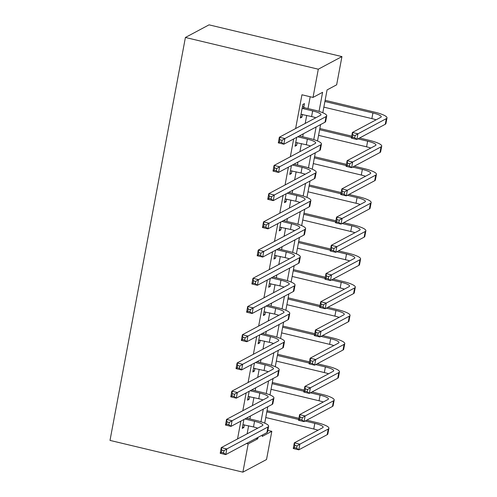<?xml version="1.0" encoding="UTF-8"?>
<svg xmlns="http://www.w3.org/2000/svg" width="497" height="497" viewBox="0 0 497 497"><rect width="100%" height="100%" fill="white"/><g stroke="black" fill="none" stroke-linecap="round" stroke-linejoin="round"><path stroke-width="0.75" d="M267.864 430.377L271.809 431.315L266.529 459.532L242.89 472.15L110.005 440.41L185.412 37.468L209.051 24.85L341.936 56.59L336.655 84.807L327.076 89.92L322.801 112.744M319.037 111.371L322.603 92.305L313.017 97.418L301.946 94.778L295.622 128.549M293.677 138.943L290.341 156.766M288.397 167.16L285.061 184.983M283.116 195.377L279.78 213.201M277.835 223.594L274.499 241.418M272.555 251.811L269.219 269.635M267.274 280.028L263.938 297.852M261.994 308.246L258.657 326.069M256.713 336.469L253.377 354.286M251.432 364.686L248.096 382.504M246.152 392.903L242.816 410.721M240.871 421.121L237.535 438.938M247.121 433.825L248.624 425.78M249.904 418.952L250.457 416.001M252.401 405.608L253.905 397.563M255.185 390.735L255.738 387.784M257.682 377.391L259.185 369.346M260.465 362.518L261.018 359.567M262.963 349.174L264.466 341.128M265.746 334.301L266.299 331.35M268.243 320.956L269.747 312.905M271.027 306.084L271.579 303.133M273.524 292.739L275.027 284.688M276.307 277.866L276.86 274.916M278.805 264.522L280.308 256.471M281.588 249.649L282.141 246.698M284.085 236.305L285.589 228.253M286.868 221.432L287.421 218.481M289.366 208.088L290.869 200.036M292.149 193.215L292.702 190.264M294.646 179.871L296.15 171.819M297.43 164.998L297.983 162.047M299.927 151.653L301.43 143.602M302.71 136.781L303.263 133.83M305.208 123.43L306.711 115.385M307.991 108.563L310.203 96.747M303.773 107.271L304.462 103.593L302.866 104.445L300.331 117.988L301.928 117.137L302.449 114.366M296.715 137.321L295.05 146.205L296.647 145.354L297.169 142.583M291.435 165.538L289.77 174.422L291.366 173.571L291.888 170.8M286.154 193.762L284.489 202.639L286.086 201.788L286.607 199.017M280.873 221.979L279.208 230.857L280.805 230.005L281.327 227.235M275.593 250.196L273.928 259.074L275.524 258.223L276.046 255.452M270.312 278.413L268.647 287.291L270.244 286.44L270.766 283.669M265.031 306.63L263.367 315.508L264.963 314.657L265.485 311.886M259.751 334.848L258.086 343.731L259.683 342.874L260.204 340.11M254.47 363.065L252.805 371.949L254.402 371.091L254.924 368.327M249.19 391.282L247.525 400.166L249.121 399.308L249.637 396.544M243.909 419.499L242.244 428.383L243.841 427.526L244.356 424.761M242.89 472.15L248.171 443.933L257.757 438.82L258.024 437.36M246.475 443.529L248.171 443.933M313.017 97.418L318.297 69.201L185.412 37.468M262.497 434.974L262.223 436.428L271.809 431.315M320.59 124.579L317.521 140.962M315.309 152.796L312.24 169.185M310.022 181.02L306.96 197.402M304.742 209.237L301.679 225.619M299.461 237.454L296.398 253.837M294.181 265.671L291.118 282.054M288.9 293.889L285.837 310.271M283.619 322.106L280.557 338.488M278.339 350.323L275.276 366.705M273.058 378.54L269.995 394.922M267.777 406.757L264.715 423.14M341.936 56.59L318.297 69.201M260.944 421.76L263.304 409.143M266.224 393.543L268.585 380.926M271.505 365.326L273.866 352.708M276.786 337.109L279.152 324.491M282.066 308.892L284.433 296.274M287.347 280.675L289.714 268.057M292.627 252.457L294.994 239.84M297.908 224.24L300.275 211.623M303.189 196.023L305.556 183.405M308.475 167.806L310.836 155.188M313.756 139.589L316.117 126.971M256.061 438.41L257.757 438.82M300.555 116.807L301.928 117.137M295.274 145.025L296.647 145.354M289.993 173.242L291.366 173.571M284.713 201.459L286.086 201.788M279.432 229.676L280.805 230.005M274.151 257.893L275.524 258.223M268.871 286.11L270.244 286.44M263.59 314.328L264.963 314.657M258.31 342.545L259.683 342.874M253.029 370.762L254.402 371.091M247.748 398.985L249.121 399.308M242.468 427.203L243.841 427.526M301.02 114.304L311.594 116.553A11.717 2.33 -169.4 0 1 315.812 117.77M302.779 108.551L312.65 110.906A11.717 2.33 -169.4 0 1 320.969 114.77A11.717 2.33 -169.4 0 1 320.528 115.254L279.351 137.234L284.887 138.557L326.063 116.578A17.575 3.498 10.6 0 0 326.728 115.844A17.575 3.498 10.6 0 0 314.247 110.054L304.375 107.7L302.779 108.551L302.176 108.129M302.505 106.377L304.375 107.7M282.079 140.297L284.887 138.557L283.83 144.198L278.295 142.875L279.351 137.234L279.867 139.763L279.444 142.024L281.656 142.552L282.079 140.297L279.867 139.763M281.656 142.552L283.83 144.198L325.007 122.225A17.575 3.498 10.6 0 0 325.672 121.485L326.728 115.844M278.295 142.875L279.444 142.024M355.125 135.532L352.913 134.998L352.491 137.259L354.703 137.787L355.125 135.532L357.933 133.792L356.877 139.433L351.342 138.11L352.398 132.469L357.933 133.792L386.331 118.634A17.575 3.498 10.6 0 0 386.995 117.901A17.575 3.498 10.6 0 0 374.514 112.111L325.131 100.313M324.908 101.494L372.918 112.962A11.717 2.33 -169.4 0 1 381.236 116.82A11.717 2.33 -169.4 0 1 380.795 117.311L352.398 132.469L352.913 134.998M323.851 107.141L371.862 118.603A11.717 2.33 -169.4 0 1 376.08 119.827M354.703 137.787L356.877 139.433L385.274 124.275A17.575 3.498 10.6 0 0 385.939 123.542L386.995 117.901M351.342 138.11L352.491 137.259M295.74 142.521L306.314 144.77A11.717 2.33 -169.4 0 1 310.532 145.988M297.678 136.812L307.37 139.123A11.717 2.33 -169.4 0 1 315.688 142.987A11.717 2.33 -169.4 0 1 315.247 143.471L274.071 165.451L279.606 166.775L320.782 144.795A17.575 3.498 10.6 0 0 321.447 144.062A17.575 3.498 10.6 0 0 308.966 138.272L299.275 135.954M276.798 168.514L279.606 166.775L278.55 172.416L273.015 171.092L274.071 165.451L274.586 167.986L274.164 170.241L276.375 170.769L276.798 168.514L274.586 167.986M276.375 170.769L278.55 172.416L319.726 150.442A17.575 3.498 10.6 0 0 320.391 149.703L321.447 144.062M273.015 171.092L274.164 170.241M290.459 170.738L301.033 172.987A11.717 2.33 -169.4 0 1 305.251 174.205M292.398 165.029L302.089 167.34A11.717 2.33 -169.4 0 1 310.408 171.204A11.717 2.33 -169.4 0 1 309.966 171.689L268.79 193.668L274.325 194.992L315.502 173.012A17.575 3.498 10.6 0 0 316.167 172.279A17.575 3.498 10.6 0 0 303.686 166.489L293.994 164.178M271.517 196.731L274.325 194.992L273.269 200.633L267.734 199.309L268.79 193.668L269.306 196.203L268.883 198.458L271.095 198.986L271.517 196.731L269.306 196.203M271.095 198.986L273.269 200.633L314.446 178.659A17.575 3.498 10.6 0 0 315.11 177.926L316.167 172.279M267.734 199.309L268.883 198.458M285.179 198.955L295.752 201.204A11.717 2.33 -169.4 0 1 299.971 202.422M287.117 193.246L296.808 195.557A11.717 2.33 -169.4 0 1 305.127 199.421A11.717 2.33 -169.4 0 1 304.686 199.906L263.509 221.886L269.045 223.209L310.221 201.229A17.575 3.498 10.6 0 0 310.886 200.496A17.575 3.498 10.6 0 0 298.405 194.706L288.714 192.395M266.237 224.948L269.045 223.209L267.989 228.85L262.453 227.527L263.509 221.886L264.025 224.42L263.603 226.675L265.814 227.204L266.237 224.948L264.025 224.42M265.814 227.204L267.989 228.85L309.165 206.876A17.575 3.498 10.6 0 0 309.83 206.143L310.886 200.496M262.453 227.527L263.603 226.675M349.845 163.749L347.633 163.221L347.21 165.476L349.422 166.004L349.845 163.749L352.653 162.01L351.596 167.651L346.061 166.327L347.117 160.686L352.653 162.01L381.05 146.851A17.575 3.498 10.6 0 0 381.715 146.118A17.575 3.498 10.6 0 0 369.234 140.328L359.542 138.011M351.708 136.141L319.851 128.53M319.627 129.711L351.491 137.321M357.946 138.862L367.637 141.179A11.717 2.33 -169.4 0 1 375.956 145.037A11.717 2.33 -169.4 0 1 375.515 145.528L347.117 160.686L347.633 163.221M318.571 135.358L366.581 146.82A11.717 2.33 -169.4 0 1 370.799 148.044M349.422 166.004L351.596 167.651L379.994 152.492A17.575 3.498 10.6 0 0 380.659 151.759L381.715 146.118M346.061 166.327L347.21 165.476M344.564 191.966L342.352 191.438L341.93 193.693L344.141 194.221L344.564 191.966L347.372 190.227L346.316 195.868L340.78 194.544L341.837 188.903L347.372 190.227L375.769 175.068A17.575 3.498 10.6 0 0 376.434 174.335A17.575 3.498 10.6 0 0 363.953 168.545L354.262 166.228M346.428 164.358L314.57 156.748M314.346 157.928L346.21 165.538M352.665 167.079L362.356 169.396A11.717 2.33 -169.4 0 1 370.675 173.254A11.717 2.33 -169.4 0 1 370.234 173.745L341.837 188.903L342.352 191.438M313.29 163.575L361.3 175.037A11.717 2.33 -169.4 0 1 365.519 176.261M344.141 194.221L346.316 195.868L374.713 180.709A17.575 3.498 10.6 0 0 375.378 179.976L376.434 174.335M340.78 194.544L341.93 193.693M339.283 220.183L337.072 219.655L336.649 221.91L338.861 222.439L339.283 220.183L342.091 218.444L341.035 224.085L335.5 222.762L336.556 217.121L342.091 218.444L370.489 203.285A17.575 3.498 10.6 0 0 371.153 202.552A17.575 3.498 10.6 0 0 358.672 196.762L348.981 194.445M341.147 192.575L309.283 184.965M309.066 186.145L340.93 193.755M347.384 195.296L357.076 197.613A11.717 2.33 -169.4 0 1 365.394 201.471A11.717 2.33 -169.4 0 1 364.953 201.962L336.556 217.121L337.072 219.655M308.01 191.792L356.02 203.254A11.717 2.33 -169.4 0 1 360.238 204.478M338.861 222.439L341.035 224.085L369.433 208.926A17.575 3.498 10.6 0 0 370.097 208.193L371.153 202.552M335.5 222.762L336.649 221.91M279.898 227.179L290.472 229.421A11.717 2.33 -169.4 0 1 294.69 230.639M281.836 221.463L291.528 223.774A11.717 2.33 -169.4 0 1 299.846 227.638A11.717 2.33 -169.4 0 1 299.405 228.129L258.229 250.103L263.764 251.426L304.941 229.446A17.575 3.498 10.6 0 0 305.605 228.713A17.575 3.498 10.6 0 0 293.124 222.923L283.433 220.612M260.956 253.166L263.764 251.426L262.708 257.067L257.173 255.744L258.229 250.103L258.744 252.638L258.322 254.893L260.534 255.421L260.956 253.166L258.744 252.638M260.534 255.421L262.708 257.067L303.884 235.093A17.575 3.498 10.6 0 0 304.549 234.36L305.605 228.713M257.173 255.744L258.322 254.893M334.003 248.401L331.785 247.873L331.362 250.128L333.58 250.656L334.003 248.401L336.811 246.661L335.755 252.302L330.219 250.979L331.275 245.338L336.811 246.661L365.208 231.503A17.575 3.498 10.6 0 0 365.873 230.77A17.575 3.498 10.6 0 0 353.392 224.979L343.7 222.662M335.866 220.792L304.002 213.182M303.785 214.369L335.649 221.973M342.104 223.52L351.795 225.831A11.717 2.33 -169.4 0 1 360.114 229.689A11.717 2.33 -169.4 0 1 359.673 230.179L331.275 245.338L331.785 247.873M302.729 220.009L350.739 231.472A11.717 2.33 -169.4 0 1 354.957 232.695M333.58 250.656L335.755 252.302L364.152 237.15A17.575 3.498 10.6 0 0 364.817 236.41L365.873 230.77M330.219 250.979L331.362 250.128M274.617 255.396L285.185 257.639A11.717 2.33 -169.4 0 1 289.409 258.856M276.556 249.68L286.247 251.991A11.717 2.33 -169.4 0 1 294.566 255.856A11.717 2.33 -169.4 0 1 294.125 256.346L252.948 278.32L258.483 279.643L299.66 257.663A17.575 3.498 10.6 0 0 300.325 256.93A17.575 3.498 10.6 0 0 287.844 251.14L278.152 248.829M255.675 281.383L258.483 279.643L257.427 285.284L251.892 283.961L252.948 278.32L253.464 280.855L253.041 283.11L255.253 283.638L255.675 281.383L253.464 280.855M255.253 283.638L257.427 285.284L298.604 263.311A17.575 3.498 10.6 0 0 299.269 262.578L300.325 256.93M251.892 283.961L253.041 283.11M269.337 283.613L279.904 285.856A11.717 2.33 -169.4 0 1 284.129 287.08M271.275 277.898L280.96 280.215A11.717 2.33 -169.4 0 1 289.285 284.073A11.717 2.33 -169.4 0 1 288.844 284.564L247.668 306.537L253.203 307.86L294.379 285.887A17.575 3.498 10.6 0 0 295.044 285.148A17.575 3.498 10.6 0 0 282.563 279.357L272.872 277.046M250.395 309.6L253.203 307.86L252.147 313.501L246.611 312.184L247.668 306.537L248.183 309.072L247.761 311.327L249.972 311.855L250.395 309.6L248.183 309.072M249.972 311.855L252.147 313.501L293.323 291.528A17.575 3.498 10.6 0 0 293.988 290.795L295.044 285.148M246.611 312.184L247.761 311.327M264.056 311.83L274.624 314.073A11.717 2.33 -169.4 0 1 278.848 315.297M265.994 306.115L275.68 308.432A11.717 2.33 -169.4 0 1 284.004 312.29A11.717 2.33 -169.4 0 1 283.563 312.781L242.387 334.754L247.922 336.078L289.099 314.104A17.575 3.498 10.6 0 0 289.763 313.365A17.575 3.498 10.6 0 0 277.283 307.575L267.591 305.264M245.114 337.817L247.922 336.078L246.866 341.719L241.331 340.402L242.387 334.754L242.903 337.289L242.48 339.544L244.692 340.072L245.114 337.817L242.903 337.289M244.692 340.072L246.866 341.719L288.043 319.745A17.575 3.498 10.6 0 0 288.707 319.012L289.763 313.365M241.331 340.402L242.48 339.544M328.722 276.618L326.504 276.09L326.082 278.345L328.3 278.873L328.722 276.618L331.53 274.878L330.474 280.519L324.939 279.196L325.995 273.555L331.53 274.878L359.927 259.72A17.575 3.498 10.6 0 0 360.592 258.987A17.575 3.498 10.6 0 0 348.111 253.197L338.42 250.879M330.586 249.009L298.722 241.399M298.504 242.586L330.368 250.19M336.823 251.737L346.515 254.048A11.717 2.33 -169.4 0 1 354.833 257.912A11.717 2.33 -169.4 0 1 354.392 258.397L325.995 273.555L326.504 276.09M297.448 248.227L345.458 259.695A11.717 2.33 -169.4 0 1 349.677 260.913M328.3 278.873L330.474 280.519L358.871 265.367A17.575 3.498 10.6 0 0 359.536 264.628L360.592 258.987M324.939 279.196L326.082 278.345M323.441 304.835L321.224 304.307L320.801 306.562L323.019 307.09L323.441 304.835L326.249 303.095L325.193 308.736L319.658 307.413L320.714 301.772L326.249 303.095L354.647 287.937A17.575 3.498 10.6 0 0 355.312 287.204A17.575 3.498 10.6 0 0 342.831 281.414L333.139 279.097M325.305 277.227L293.441 269.623M293.224 270.803L325.088 278.407M331.542 279.954L341.234 282.265A11.717 2.33 -169.4 0 1 349.553 286.129A11.717 2.33 -169.4 0 1 349.111 286.614L320.714 301.772L321.224 304.307M292.168 276.444L340.178 287.912A11.717 2.33 -169.4 0 1 344.396 289.13M323.019 307.09L325.193 308.736L353.591 293.584A17.575 3.498 10.6 0 0 354.255 292.845L355.312 287.204M319.658 307.413L320.801 306.562M318.161 333.052L315.943 332.524L315.52 334.779L317.738 335.307L318.161 333.052L320.969 331.313L319.913 336.954L314.377 335.637L315.433 329.989L320.969 331.313L349.366 316.154A17.575 3.498 10.6 0 0 350.031 315.421A17.575 3.498 10.6 0 0 337.55 309.631L327.858 307.32M320.025 305.444L288.161 297.84M287.943 299.02L319.801 306.63M326.262 308.171L335.947 310.482A11.717 2.33 -169.4 0 1 344.272 314.346A11.717 2.33 -169.4 0 1 343.831 314.831L315.433 329.989L315.943 332.524M286.887 304.661L334.891 316.129A11.717 2.33 -169.4 0 1 339.116 317.347M317.738 335.307L319.913 336.954L348.31 321.801A17.575 3.498 10.6 0 0 348.975 321.068L350.031 315.421M314.377 335.637L315.52 334.779M258.775 340.047L269.343 342.29A11.717 2.33 -169.4 0 1 273.567 343.514M260.714 334.332L270.399 336.649A11.717 2.33 -169.4 0 1 278.724 340.507A11.717 2.33 -169.4 0 1 278.283 340.998L237.106 362.972L242.642 364.295L283.818 342.321A17.575 3.498 10.6 0 0 284.483 341.582A17.575 3.498 10.6 0 0 272.002 335.792L262.31 333.481M239.834 366.034L242.642 364.295L241.585 369.942L236.05 368.619L237.106 362.972L237.622 365.506L237.199 367.761L239.411 368.289L239.834 366.034L237.622 365.506M239.411 368.289L241.585 369.942L282.762 347.962A17.575 3.498 10.6 0 0 283.427 347.229L284.483 341.582M236.05 368.619L237.199 367.761M312.88 361.269L310.662 360.741L310.24 362.996L312.458 363.524L312.88 361.269L315.688 359.53L314.632 365.171L309.097 363.854L310.153 358.207L315.688 359.53L344.086 344.371A17.575 3.498 10.6 0 0 344.75 343.638A17.575 3.498 10.6 0 0 332.269 337.848L322.578 335.537M314.744 333.661L282.88 326.057M282.663 327.237L314.52 334.848M320.981 336.388L330.667 338.699A11.717 2.33 -169.4 0 1 338.991 342.563A11.717 2.33 -169.4 0 1 338.55 343.048L310.153 358.207L310.662 360.741M281.606 332.878L329.61 344.346A11.717 2.33 -169.4 0 1 333.835 345.564M312.458 363.524L314.632 365.171L343.029 350.018A17.575 3.498 10.6 0 0 343.694 349.285L344.75 343.638M309.097 363.854L310.24 362.996M253.495 368.265L264.062 370.507A11.717 2.33 -169.4 0 1 268.287 371.731M255.433 362.549L265.118 364.866A11.717 2.33 -169.4 0 1 273.443 368.724A11.717 2.33 -169.4 0 1 273.002 369.215L231.826 391.189L237.361 392.512L278.537 370.538A17.575 3.498 10.6 0 0 279.202 369.805A17.575 3.498 10.6 0 0 266.721 364.009L257.03 361.698M234.553 394.251L237.361 392.512L236.305 398.159L230.77 396.836L231.826 391.189L232.341 393.723L231.919 395.979L234.13 396.513L234.553 394.251L232.341 393.723M234.13 396.513L236.305 398.159L277.481 376.179A17.575 3.498 10.6 0 0 278.146 375.446L279.202 369.805M230.77 396.836L231.919 395.979M307.6 389.486L305.382 388.958L304.959 391.214L307.177 391.742L307.6 389.486L310.408 387.747L309.351 393.394L303.816 392.071L304.872 386.424L310.408 387.747L338.805 372.588A17.575 3.498 10.6 0 0 339.47 371.855A17.575 3.498 10.6 0 0 326.989 366.065L317.297 363.754M309.463 361.884L277.599 354.274M277.382 355.454L309.24 363.065M315.701 364.605L325.386 366.916A11.717 2.33 -169.4 0 1 333.711 370.781A11.717 2.33 -169.4 0 1 333.27 371.271L304.872 386.424L305.382 388.958M276.326 361.095L324.33 372.564A11.717 2.33 -169.4 0 1 328.554 373.781M307.177 391.742L309.351 393.394L337.749 378.236A17.575 3.498 10.6 0 0 338.414 377.503L339.47 371.855M303.816 392.071L304.959 391.214M248.214 396.482L258.782 398.724A11.717 2.33 -169.4 0 1 263.006 399.948M250.153 390.766L259.838 393.084A11.717 2.33 -169.4 0 1 268.163 396.941A11.717 2.33 -169.4 0 1 267.721 397.432L226.545 419.406L232.08 420.729L273.257 398.756A17.575 3.498 10.6 0 0 273.922 398.022A17.575 3.498 10.6 0 0 261.434 392.232L251.749 389.915M229.272 422.469L232.08 420.729L231.024 426.376L225.489 425.053L226.545 419.406L227.061 421.941L226.638 424.196L228.85 424.73L229.272 422.469L227.061 421.941M228.85 424.73L231.024 426.376L272.201 404.396A17.575 3.498 10.6 0 0 272.865 403.663L273.922 398.022M225.489 425.053L226.638 424.196M302.319 417.704L300.101 417.176L299.679 419.431L301.896 419.965L302.319 417.704L305.127 415.964L304.071 421.611L298.535 420.288L299.592 414.641L305.127 415.964L333.524 400.806A17.575 3.498 10.6 0 0 334.189 400.073A17.575 3.498 10.6 0 0 321.708 394.283L312.017 391.971M304.183 390.102L272.319 382.491M272.101 383.672L303.959 391.282M310.42 392.823L320.105 395.134A11.717 2.33 -169.4 0 1 328.43 398.998A11.717 2.33 -169.4 0 1 327.989 399.489L299.592 414.641L300.101 417.176M271.045 389.313L319.049 400.781A11.717 2.33 -169.4 0 1 323.274 401.998M301.896 419.965L304.071 421.611L332.468 406.453A17.575 3.498 10.6 0 0 333.133 405.72L334.189 400.073M298.535 420.288L299.679 419.431M242.934 424.699L253.501 426.942A11.717 2.33 -169.4 0 1 257.726 428.166M244.872 418.983L254.557 421.301A11.717 2.33 -169.4 0 1 262.882 425.159A11.717 2.33 -169.4 0 1 262.441 425.649L221.264 447.623L226.8 448.946L267.976 426.973A17.575 3.498 10.6 0 0 268.641 426.24A17.575 3.498 10.6 0 0 256.154 420.45L246.469 418.132M223.992 450.686L226.8 448.946L225.744 454.593L220.208 453.27L221.264 447.623L221.78 450.158L221.358 452.419L223.569 452.947L223.992 450.686L221.78 450.158M223.569 452.947L225.744 454.593L266.92 432.614A17.575 3.498 10.6 0 0 267.585 431.881L268.641 426.24M220.208 453.27L221.358 452.419M297.038 445.921L294.82 445.393L294.398 447.648L296.616 448.182L297.038 445.921L299.846 444.181L298.79 449.828L293.255 448.505L294.311 442.858L299.846 444.181L328.244 429.029A17.575 3.498 10.6 0 0 328.908 428.29A17.575 3.498 10.6 0 0 316.421 422.5L306.736 420.189M298.902 418.319L267.038 410.708M266.821 411.889L298.678 419.499M305.139 421.04L314.825 423.357A11.717 2.33 -169.4 0 1 323.149 427.215A11.717 2.33 -169.4 0 1 322.708 427.706L294.311 442.858L294.82 445.393M265.765 417.53L313.769 428.998A11.717 2.33 -169.4 0 1 317.993 430.222M296.616 448.182L298.79 449.828L327.188 434.67A17.575 3.498 10.6 0 0 327.852 433.937L328.908 428.29M293.255 448.505L294.398 447.648M312.65 110.906L311.594 116.553M326.063 116.578L325.007 122.225M372.918 112.962L371.862 118.603M386.331 118.634L385.274 124.275M307.37 139.123L306.314 144.77M320.782 144.795L319.726 150.442M302.089 167.34L301.033 172.987M315.502 173.012L314.446 178.659M296.808 195.557L295.752 201.204M310.221 201.229L309.165 206.876M367.637 141.179L366.581 146.82M381.05 146.851L379.994 152.492M362.356 169.396L361.3 175.037M375.769 175.068L374.713 180.709M357.076 197.613L356.02 203.254M370.489 203.285L369.433 208.926M291.528 223.774L290.472 229.421M304.941 229.446L303.884 235.093M351.795 225.831L350.739 231.472M365.208 231.503L364.152 237.15M286.247 251.991L285.185 257.639M299.66 257.663L298.604 263.311M280.96 280.215L279.904 285.856M294.379 285.887L293.323 291.528M275.68 308.432L274.624 314.073M289.099 314.104L288.043 319.745M346.515 254.048L345.458 259.695M359.927 259.72L358.871 265.367M341.234 282.265L340.178 287.912M354.647 287.937L353.591 293.584M335.947 310.482L334.891 316.129M349.366 316.154L348.31 321.801M270.399 336.649L269.343 342.29M283.818 342.321L282.762 347.962M330.667 338.699L329.61 344.346M344.086 344.371L343.029 350.018M265.118 364.866L264.062 370.507M278.537 370.538L277.481 376.179M325.386 366.916L324.33 372.564M338.805 372.588L337.749 378.236M259.838 393.084L258.782 398.724M273.257 398.756L272.201 404.396M320.105 395.134L319.049 400.781M333.524 400.806L332.468 406.453M254.557 421.301L253.501 426.942M267.976 426.973L266.92 432.614M314.825 423.357L313.769 428.998M328.244 429.029L327.188 434.67"/></g></svg>
